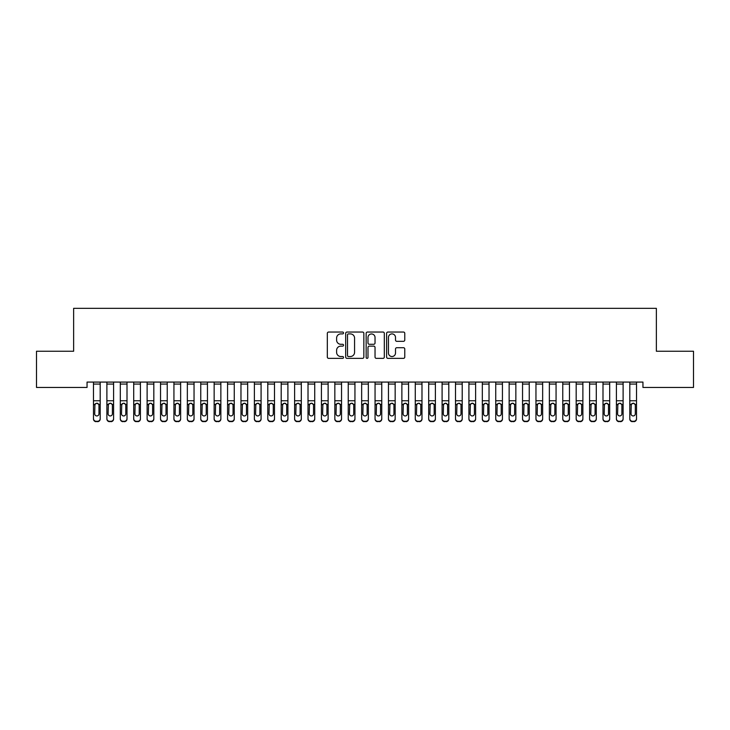 <?xml version="1.0" encoding="UTF-8"?>
<svg xmlns="http://www.w3.org/2000/svg" width="730" height="730" viewBox="0 0 730 730"><rect width="100%" height="100%" fill="white"/><g stroke="black" fill="none" stroke-linecap="round" stroke-linejoin="round"><path stroke-width="1.09" d="M343.547 332.971A0.922 0.922 0 0 0 342.625 332.05L328.646 332.05A1.314 1.314 0 0 0 327.323 333.364L327.323 357.052A1.314 1.314 0 0 0 328.646 358.366L342.625 358.366A0.922 0.922 0 0 0 343.547 357.454A0.922 0.922 0 0 0 342.625 356.532L340.819 356.532A4.216 4.216 0 0 1 336.603 352.316L336.603 350.345A4.216 4.216 0 0 1 340.819 346.13L342.625 346.13A0.922 0.922 0 0 0 343.547 345.208A0.922 0.922 0 0 0 342.625 344.286L340.819 344.286A4.216 4.216 0 0 1 336.603 340.08L336.603 338.099A4.216 4.216 0 0 1 340.819 333.893L342.625 333.893A0.922 0.922 0 0 0 343.547 332.971M403.462 341.33A1.314 1.314 0 0 0 404.776 340.007L404.776 333.364A1.314 1.314 0 0 0 403.462 332.05L387.931 332.05A1.314 1.314 0 0 0 386.617 333.364L386.617 357.052A1.314 1.314 0 0 0 387.931 358.366L403.462 358.366A1.314 1.314 0 0 0 404.776 357.052L404.776 349.022A1.314 1.314 0 0 0 403.462 347.708L396.819 347.708A1.314 1.314 0 0 0 395.505 349.022L395.505 353.01A3.522 3.522 0 0 1 391.983 356.532A3.522 3.522 0 0 1 388.46 353.01L388.46 337.415A3.522 3.522 0 0 1 391.983 333.893A3.522 3.522 0 0 1 395.505 337.415L395.505 340.007A1.314 1.314 0 0 0 396.819 341.33L403.462 341.33M642.947 382.082L87.053 382.082L87.053 387.447L36.5 387.447L36.5 351.24L73.639 351.24L73.639 308.334L656.361 308.334L656.361 351.24L693.5 351.24L693.5 387.447L642.947 387.447L642.947 382.082M363.85 333.364A1.314 1.314 0 0 0 362.536 332.05L347.005 332.05A1.314 1.314 0 0 0 345.682 333.364L345.682 357.052A1.314 1.314 0 0 0 347.005 358.366L362.536 358.366A1.314 1.314 0 0 0 363.85 357.052L363.85 333.364M367.464 332.05L382.995 332.05A1.314 1.314 0 0 1 384.318 333.364L384.318 357.052A1.314 1.314 0 0 1 382.995 358.366L376.351 358.366A1.314 1.314 0 0 1 375.037 357.052L375.037 347.443A1.314 1.314 0 0 0 373.724 346.13L369.307 346.13A1.314 1.314 0 0 0 367.993 347.443L367.993 357.454A0.922 0.922 0 0 1 367.071 358.366A0.922 0.922 0 0 1 366.15 357.454L366.15 333.364A1.314 1.314 0 0 1 367.464 332.05M348.447 333.893A0.922 0.922 0 0 0 347.526 334.815L347.526 355.61A0.922 0.922 0 0 0 348.447 356.532L350.354 356.532A4.216 4.216 0 0 0 354.57 352.316L354.57 338.099A4.216 4.216 0 0 0 350.354 333.893L348.447 333.893M375.037 337.479A3.522 3.522 0 0 0 371.515 333.957A3.522 3.522 0 0 0 367.993 337.479L367.993 342.972A1.314 1.314 0 0 0 369.307 344.286L373.724 344.286A1.314 1.314 0 0 0 375.037 342.972L375.037 337.479M93.486 404.721L93.486 418.609A2.683 2.664 -0 0 0 96.168 421.274L97.51 421.274A2.683 2.664 -0 0 0 100.192 418.609L100.192 419.002A2.683 2.664 180 0 1 97.51 421.666L97.51 421.274M98.979 413.819L98.979 405.323L98.979 413.819A2.144 2.135 180 0 1 96.835 415.945A2.144 2.135 180 0 0 98.979 413.819M94.69 414.202L94.69 413.819A2.144 2.135 180 0 0 96.835 415.945M95.721 403.48L94.69 405.123M97.957 403.48L96.835 403.17L98.742 404.338L98.979 405.323M100.192 382.082L100.192 418.609M93.486 382.082L93.486 418.609M96.168 421.274L97.51 421.666M96.168 421.666A2.683 2.664 180 0 1 93.486 419.002M93.486 404.338L94.927 404.338L94.69 413.819M94.927 404.338L96.835 403.17M106.89 382.082L106.89 418.609A2.683 2.664 -0 0 0 109.573 421.274L110.914 421.274A2.683 2.664 -0 0 0 113.597 418.609L113.597 419.002A2.683 2.664 180 0 1 110.914 421.666L110.914 421.274M113.597 404.721L113.597 419.002M112.393 413.819L112.393 405.323L112.393 413.819A2.144 2.135 180 0 1 110.248 415.945A2.144 2.135 180 0 0 112.393 413.819M108.104 414.202L108.104 413.819A2.144 2.135 180 0 0 110.248 415.945M109.126 403.48L108.104 405.123M111.362 403.48L110.248 403.17L112.155 404.338L112.393 405.323M120.304 382.082L120.304 418.609A2.683 2.664 -0 0 0 122.987 421.274L124.319 421.274A2.683 2.664 -0 0 0 127.002 418.609L127.002 419.002A2.683 2.664 180 0 1 124.319 421.666L124.319 421.274M127.002 404.721L127.002 419.002M125.797 413.819L125.797 405.323L125.797 413.819A2.144 2.135 180 0 1 123.653 415.945A2.144 2.135 180 0 0 125.797 413.819M121.508 414.202L121.508 413.819A2.144 2.135 180 0 0 123.653 415.945M122.531 403.48L121.508 405.123M124.775 403.48L123.653 403.17L125.56 404.338L125.797 405.323M113.597 382.082L113.597 418.609M109.573 421.274L110.914 421.666M109.573 421.666A2.683 2.664 180 0 1 106.89 419.002M106.89 404.338L108.341 404.338L108.104 413.819M108.341 404.338L110.248 403.17M127.002 382.082L127.002 418.609M122.987 421.274L124.319 421.666M122.987 421.666A2.683 2.664 180 0 1 120.304 419.002M120.304 404.338L121.746 404.338L121.508 413.819M121.746 404.338L123.653 403.17M133.709 382.082L133.709 418.609A2.683 2.664 -0 0 0 136.391 421.274L137.733 421.274A2.683 2.664 -0 0 0 140.415 418.609L140.415 419.002A2.683 2.664 180 0 1 137.733 421.666L137.733 421.274M140.415 404.721L140.415 419.002M139.211 413.819L139.211 405.323L139.211 413.819A2.144 2.135 180 0 1 137.057 415.945A2.144 2.135 180 0 0 139.211 413.819M134.913 414.202L134.913 413.819A2.144 2.135 180 0 0 137.057 415.945M135.944 403.48L134.913 405.123M138.18 403.48L137.057 403.17L138.965 404.338L139.211 405.323M147.113 382.082L147.113 418.609A2.683 2.664 -0 0 0 149.796 421.274L151.137 421.274A2.683 2.664 -0 0 0 153.82 418.609L153.82 419.002A2.683 2.664 180 0 1 151.137 421.666L151.137 421.274M153.82 404.721L153.82 419.002M152.616 413.819L152.616 405.323L152.616 413.819A2.144 2.135 180 0 1 150.471 415.945A2.144 2.135 180 0 0 152.616 413.819M148.327 414.202L148.327 413.819A2.144 2.135 180 0 0 150.471 415.945M149.349 403.48L148.327 405.123M151.584 403.48L150.471 403.17L152.378 404.338L152.616 405.323M140.415 382.082L140.415 418.609M136.391 421.274L137.733 421.666M136.391 421.666A2.683 2.664 180 0 1 133.709 419.002M133.709 404.338L135.15 404.338L134.913 413.819M135.15 404.338L137.057 403.17M153.82 382.082L153.82 418.609M149.796 421.274L151.137 421.666M149.796 421.666A2.683 2.664 180 0 1 147.113 419.002M147.113 404.338L148.564 404.338L148.327 413.819M148.564 404.338L150.471 403.17M160.527 382.082L160.527 418.609A2.683 2.664 -0 0 0 163.21 421.274L164.551 421.274A2.683 2.664 -0 0 0 167.234 418.609L167.234 419.002A2.683 2.664 180 0 1 164.551 421.666L164.551 421.274M167.234 404.721L167.234 419.002M166.02 413.819L166.02 405.323L166.02 413.819A2.144 2.135 180 0 1 163.876 415.945A2.144 2.135 180 0 0 166.02 413.819M161.732 414.202L161.732 413.819A2.144 2.135 180 0 0 163.876 415.945M162.763 403.48L161.732 405.123M164.998 403.48L163.876 403.17L165.783 404.338L166.02 405.323M167.234 382.082L167.234 418.609M163.21 421.274L164.551 421.666M163.21 421.666A2.683 2.664 180 0 1 160.527 419.002M160.527 404.338L161.969 404.338L161.732 413.819M161.969 404.338L163.876 403.17M173.932 382.082L173.932 418.609A2.683 2.664 -0 0 0 176.614 421.274L177.956 421.274A2.683 2.664 -0 0 0 180.638 418.609L180.638 419.002A2.683 2.664 180 0 1 177.956 421.666L177.956 421.274M180.638 404.721L180.638 419.002M179.434 413.819L179.434 405.323L179.434 413.819A2.144 2.135 180 0 1 177.29 415.945A2.144 2.135 180 0 0 179.434 413.819M175.136 414.202L175.136 413.819A2.144 2.135 180 0 0 177.29 415.945M176.167 403.48L175.136 405.123M178.403 403.48L177.29 403.17L179.197 404.338L179.434 405.323M180.638 382.082L180.638 418.609M176.614 421.274L177.956 421.666M176.614 421.666A2.683 2.664 180 0 1 173.932 419.002M173.932 404.338L175.373 404.338L175.136 413.819M175.373 404.338L177.29 403.17M187.345 382.082L187.345 418.609A2.683 2.664 -0 0 0 190.019 421.274L191.36 421.274A2.683 2.664 -0 0 0 194.043 418.609L194.043 419.002A2.683 2.664 180 0 1 191.36 421.666L191.36 421.274M194.043 404.721L194.043 419.002M192.839 413.819L192.839 405.323L192.839 413.819A2.144 2.135 180 0 1 190.694 415.945A2.144 2.135 180 0 0 192.839 413.819M188.55 414.202L188.55 413.819A2.144 2.135 180 0 0 190.694 415.945M189.572 403.48L188.55 405.123M191.817 403.48L190.694 403.17L192.601 404.338L192.839 405.323M200.75 382.082L200.75 418.609A2.683 2.664 -0 0 0 203.433 421.274L204.774 421.274A2.683 2.664 -0 0 0 207.457 418.609L207.457 419.002A2.683 2.664 180 0 1 204.774 421.666L204.774 421.274M207.457 404.721L207.457 419.002M206.243 413.819L206.243 405.323L206.243 413.819A2.144 2.135 180 0 1 204.099 415.945A2.144 2.135 180 0 0 206.243 413.819M201.954 414.202L201.954 413.819A2.144 2.135 180 0 0 204.099 415.945M202.986 403.48L201.954 405.123M205.221 403.48L204.099 403.17L206.006 404.338L206.243 405.323M214.155 382.082L214.155 418.609A2.683 2.664 -0 0 0 216.837 421.274L218.179 421.274A2.683 2.664 -0 0 0 220.861 418.609L220.861 419.002A2.683 2.664 180 0 1 218.179 421.666L218.179 421.274M220.861 404.721L220.861 419.002M219.657 413.819L219.657 405.323L219.657 413.819A2.144 2.135 180 0 1 217.513 415.945A2.144 2.135 180 0 0 219.657 413.819M215.368 414.202L215.368 413.819A2.144 2.135 180 0 0 217.513 415.945M216.39 403.48L215.368 405.123M218.626 403.48L217.513 403.17L219.42 404.338L219.657 405.323M227.568 382.082L227.568 418.609A2.683 2.664 -0 0 0 230.251 421.274L231.593 421.274A2.683 2.664 -0 0 0 234.266 418.609L234.266 419.002A2.683 2.664 180 0 1 231.593 421.666L231.593 421.274M234.266 404.721L234.266 419.002M233.062 413.819L233.062 405.323L233.062 413.819A2.144 2.135 180 0 1 230.917 415.945A2.144 2.135 180 0 0 233.062 413.819M228.773 414.202L228.773 413.819A2.144 2.135 180 0 0 230.917 415.945M229.795 403.48L228.773 405.123M232.04 403.48L230.917 403.17L232.824 404.338L233.062 405.323M240.973 382.082L240.973 418.609A2.683 2.664 -0 0 0 243.656 421.274L244.997 421.274A2.683 2.664 -0 0 0 247.68 418.609L247.68 419.002A2.683 2.664 180 0 1 244.997 421.666L244.997 421.274M247.68 404.721L247.68 419.002M246.475 413.819L246.475 405.323L246.475 413.819A2.144 2.135 180 0 1 244.331 415.945A2.144 2.135 180 0 0 246.475 413.819M242.177 414.202L242.177 413.819A2.144 2.135 180 0 0 244.331 415.945M243.209 403.48L242.177 405.123M245.444 403.48L244.331 403.17L246.238 404.338L246.475 405.323M254.387 382.082L254.387 418.609A2.683 2.664 -0 0 0 257.06 421.274L258.402 421.274A2.683 2.664 -0 0 0 261.084 418.609L261.084 419.002A2.683 2.664 180 0 1 258.402 421.666L258.402 421.274M261.084 404.721L261.084 419.002M259.88 413.819L259.88 405.323L259.88 413.819A2.144 2.135 180 0 1 257.736 415.945A2.144 2.135 180 0 0 259.88 413.819M255.591 414.202L255.591 413.819A2.144 2.135 180 0 0 257.736 415.945M256.613 403.48L255.591 405.123M258.858 403.48L257.736 403.17L259.643 404.338L259.88 405.323M267.791 382.082L267.791 418.609A2.683 2.664 -0 0 0 270.474 421.274L271.815 421.274A2.683 2.664 -0 0 0 274.498 418.609L274.498 419.002A2.683 2.664 180 0 1 271.815 421.666L271.815 421.274M274.498 404.721L274.498 419.002M273.285 413.819L273.285 405.323L273.285 413.819A2.144 2.135 180 0 1 271.14 415.945A2.144 2.135 180 0 0 273.285 413.819M268.996 414.202L268.996 413.819A2.144 2.135 180 0 0 271.14 415.945M270.027 403.48L268.996 405.123M272.263 403.48L271.14 403.17L273.047 404.338L273.285 405.323M281.196 382.082L281.196 418.609A2.683 2.664 -0 0 0 283.879 421.274L285.22 421.274A2.683 2.664 -0 0 0 287.903 418.609L287.903 419.002A2.683 2.664 180 0 1 285.22 421.666L285.22 421.274M287.903 404.721L287.903 419.002M286.698 413.819L286.698 405.323L286.698 413.819A2.144 2.135 180 0 1 284.554 415.945A2.144 2.135 180 0 0 286.698 413.819M282.41 414.202L282.41 413.819A2.144 2.135 180 0 0 284.554 415.945M283.432 403.48L282.41 405.123M285.667 403.48L284.554 403.17L286.461 404.338L286.698 405.323M294.61 382.082L294.61 418.609A2.683 2.664 -0 0 0 297.293 421.274L298.634 421.274A2.683 2.664 -0 0 0 301.308 418.609L301.308 419.002A2.683 2.664 180 0 1 298.634 421.666L298.634 421.274M301.308 404.721L301.308 419.002M300.103 413.819L300.103 405.323L300.103 413.819A2.144 2.135 180 0 1 297.959 415.945A2.144 2.135 180 0 0 300.103 413.819M295.814 414.202L295.814 413.819A2.144 2.135 180 0 0 297.959 415.945M296.836 403.48L295.814 405.123M299.081 403.48L297.959 403.17L299.866 404.338L300.103 405.323M194.043 382.082L194.043 418.609M190.019 421.274L191.36 421.666M190.019 421.666A2.683 2.664 180 0 1 187.345 419.002M187.345 404.338L188.787 404.338L188.55 413.819M188.787 404.338L190.694 403.17M207.457 382.082L207.457 418.609M203.433 421.274L204.774 421.666M203.433 421.666A2.683 2.664 180 0 1 200.75 419.002M200.75 404.338L202.192 404.338L201.954 413.819M202.192 404.338L204.099 403.17M220.861 382.082L220.861 418.609M216.837 421.274L218.179 421.666M216.837 421.666A2.683 2.664 180 0 1 214.155 419.002M214.155 404.338L215.606 404.338L215.368 413.819M215.606 404.338L217.513 403.17M234.266 382.082L234.266 418.609M230.251 421.274L231.593 421.666M230.251 421.666A2.683 2.664 180 0 1 227.568 419.002M227.568 404.338L229.01 404.338L228.773 413.819M229.01 404.338L230.917 403.17M247.68 382.082L247.68 418.609M243.656 421.274L244.997 421.666M243.656 421.666A2.683 2.664 180 0 1 240.973 419.002M240.973 404.338L242.415 404.338L242.177 413.819M242.415 404.338L244.331 403.17M261.084 382.082L261.084 418.609M257.06 421.274L258.402 421.666M257.06 421.666A2.683 2.664 180 0 1 254.387 419.002M254.387 404.338L255.829 404.338L255.591 413.819M255.829 404.338L257.736 403.17M274.498 382.082L274.498 418.609M270.474 421.274L271.815 421.666M270.474 421.666A2.683 2.664 180 0 1 267.791 419.002M267.791 404.338L269.233 404.338L268.996 413.819M269.233 404.338L271.14 403.17M287.903 382.082L287.903 418.609M283.879 421.274L285.22 421.666M283.879 421.666A2.683 2.664 180 0 1 281.196 419.002M281.196 404.338L282.647 404.338L282.41 413.819M282.647 404.338L284.554 403.17M301.308 382.082L301.308 418.609M297.293 421.274L298.634 421.666M297.293 421.666A2.683 2.664 180 0 1 294.61 419.002M294.61 404.338L296.051 404.338L295.814 413.819M296.051 404.338L297.959 403.17M308.014 382.082L308.014 418.609A2.683 2.664 -0 0 0 310.697 421.274L312.038 421.274A2.683 2.664 -0 0 0 314.721 418.609L314.721 419.002A2.683 2.664 180 0 1 312.038 421.666L312.038 421.274M314.721 404.721L314.721 419.002M313.517 413.819L313.517 405.323L313.517 413.819A2.144 2.135 180 0 1 311.363 415.945A2.144 2.135 180 0 0 313.517 413.819M309.219 414.202L309.219 413.819A2.144 2.135 180 0 0 311.363 415.945M310.25 403.48L309.219 405.123M312.486 403.48L311.363 403.17L313.279 404.338L313.517 405.323M314.721 382.082L314.721 418.609M310.697 421.274L312.038 421.666M310.697 421.666A2.683 2.664 180 0 1 308.014 419.002M308.014 404.338L309.456 404.338L309.219 413.819M309.456 404.338L311.363 403.17M321.419 382.082L321.419 418.609A2.683 2.664 -0 0 0 324.102 421.274L325.443 421.274A2.683 2.664 -0 0 0 328.126 418.609L328.126 419.002A2.683 2.664 180 0 1 325.443 421.666L325.443 421.274M328.126 404.721L328.126 419.002M326.921 413.819L326.921 405.323L326.921 413.819A2.144 2.135 180 0 1 324.777 415.945A2.144 2.135 180 0 0 326.921 413.819M322.633 414.202L322.633 413.819A2.144 2.135 180 0 0 324.777 415.945M323.655 403.48L322.633 405.123M325.899 403.48L324.777 403.17L326.684 404.338L326.921 405.323M328.126 382.082L328.126 418.609M324.102 421.274L325.443 421.666M324.102 421.666A2.683 2.664 180 0 1 321.419 419.002M321.419 404.338L322.87 404.338L322.633 413.819M322.87 404.338L324.777 403.17M334.833 382.082L334.833 418.609A2.683 2.664 -0 0 0 337.515 421.274L338.857 421.274A2.683 2.664 -0 0 0 341.54 418.609L341.54 419.002A2.683 2.664 180 0 1 338.857 421.666L338.857 421.274M341.54 404.721L341.54 419.002M340.326 413.819L340.326 405.323L340.326 413.819A2.144 2.135 180 0 1 338.182 415.945A2.144 2.135 180 0 0 340.326 413.819M336.037 414.202L336.037 413.819A2.144 2.135 180 0 0 338.182 415.945M337.068 403.48L336.037 405.123M339.304 403.48L338.182 403.17L340.089 404.338L340.326 405.323M341.54 382.082L341.54 418.609M337.515 421.274L338.857 421.666M337.515 421.666A2.683 2.664 180 0 1 334.833 419.002M334.833 404.338L336.274 404.338L336.037 413.819M336.274 404.338L338.182 403.17M348.237 382.082L348.237 418.609A2.683 2.664 -0 0 0 350.92 421.274L352.262 421.274A2.683 2.664 -0 0 0 354.944 418.609L354.944 419.002A2.683 2.664 180 0 1 352.262 421.666L352.262 421.274M354.944 404.721L354.944 419.002M353.74 413.819L353.74 405.323L353.74 413.819A2.144 2.135 180 0 1 351.595 415.945A2.144 2.135 180 0 0 353.74 413.819M349.451 414.202L349.451 413.819A2.144 2.135 180 0 0 351.595 415.945M350.473 403.48L349.451 405.123M352.709 403.48L351.595 403.17L353.502 404.338L353.74 405.323M354.944 382.082L354.944 418.609M350.92 421.274L352.262 421.666M350.92 421.666A2.683 2.664 180 0 1 348.237 419.002M348.237 404.338L349.688 404.338L349.451 413.819M349.688 404.338L351.595 403.17M361.651 382.082L361.651 418.609A2.683 2.664 -0 0 0 364.334 421.274L365.666 421.274A2.683 2.664 -0 0 0 368.349 418.609L368.349 419.002A2.683 2.664 180 0 1 365.666 421.666L365.666 421.274M368.349 404.721L368.349 419.002M367.144 413.819L367.144 405.323L367.144 413.819A2.144 2.135 180 0 1 365 415.945A2.144 2.135 180 0 0 367.144 413.819M362.856 414.202L362.856 413.819A2.144 2.135 180 0 0 365 415.945M363.878 403.48L362.856 405.123M366.122 403.48L365 403.17L366.907 404.338L367.144 405.323M368.349 382.082L368.349 418.609M364.334 421.274L365.666 421.666M364.334 421.666A2.683 2.664 180 0 1 361.651 419.002M361.651 404.338L363.093 404.338L362.856 413.819M363.093 404.338L365 403.17M375.056 382.082L375.056 418.609A2.683 2.664 -0 0 0 377.738 421.274L379.08 421.274A2.683 2.664 -0 0 0 381.763 418.609L381.763 419.002A2.683 2.664 180 0 1 379.08 421.666L379.08 421.274M381.763 404.721L381.763 419.002M380.549 413.819L380.549 405.323L380.549 413.819A2.144 2.135 180 0 1 378.405 415.945A2.144 2.135 180 0 0 380.549 413.819M376.26 414.202L376.26 413.819A2.144 2.135 180 0 0 378.405 415.945M377.291 403.48L376.26 405.123M379.527 403.48L378.405 403.17L380.312 404.338L380.549 405.323M381.763 382.082L381.763 418.609M377.738 421.274L379.08 421.666M377.738 421.666A2.683 2.664 180 0 1 375.056 419.002M375.056 404.338L376.498 404.338L376.26 413.819M376.498 404.338L378.405 403.17M388.46 382.082L388.46 418.609A2.683 2.664 -0 0 0 391.143 421.274L392.484 421.274A2.683 2.664 -0 0 0 395.167 418.609L395.167 419.002A2.683 2.664 180 0 1 392.484 421.666L392.484 421.274M395.167 404.721L395.167 419.002M393.963 413.819L393.963 405.323L393.963 413.819A2.144 2.135 180 0 1 391.818 415.945A2.144 2.135 180 0 0 393.963 413.819M389.674 414.202L389.674 413.819A2.144 2.135 180 0 0 391.818 415.945M390.696 403.48L389.674 405.123M392.932 403.48L391.818 403.17L393.726 404.338L393.963 405.323M395.167 382.082L395.167 418.609M391.143 421.274L392.484 421.666M391.143 421.666A2.683 2.664 180 0 1 388.46 419.002M388.46 404.338L389.911 404.338L389.674 413.819M389.911 404.338L391.818 403.17M401.874 382.082L401.874 418.609A2.683 2.664 -0 0 0 404.557 421.274L405.898 421.274A2.683 2.664 -0 0 0 408.581 418.609L408.581 419.002A2.683 2.664 180 0 1 405.898 421.666L405.898 421.274M408.581 404.721L408.581 419.002M407.367 413.819L407.367 405.323L407.367 413.819A2.144 2.135 180 0 1 405.223 415.945A2.144 2.135 180 0 0 407.367 413.819M403.079 414.202L403.079 413.819A2.144 2.135 180 0 0 405.223 415.945M404.101 403.48L403.079 405.123M406.345 403.48L405.223 403.17L407.13 404.338L407.367 405.323M408.581 382.082L408.581 418.609M404.557 421.274L405.898 421.666M404.557 421.666A2.683 2.664 180 0 1 401.874 419.002M401.874 404.338L403.316 404.338L403.079 413.819M403.316 404.338L405.223 403.17M415.279 382.082L415.279 418.609A2.683 2.664 -0 0 0 417.962 421.274L419.303 421.274A2.683 2.664 -0 0 0 421.986 418.609L421.986 419.002A2.683 2.664 180 0 1 419.303 421.666L419.303 421.274M421.986 404.721L421.986 419.002M420.781 413.819L420.781 405.323L420.781 413.819A2.144 2.135 180 0 1 418.637 415.945A2.144 2.135 180 0 0 420.781 413.819M416.483 414.202L416.483 413.819A2.144 2.135 180 0 0 418.637 415.945M417.514 403.48L416.483 405.123M419.75 403.48L418.637 403.17L420.544 404.338L420.781 405.323M421.986 382.082L421.986 418.609M417.962 421.274L419.303 421.666M417.962 421.666A2.683 2.664 180 0 1 415.279 419.002M415.279 404.338L416.721 404.338L416.483 413.819M416.721 404.338L418.637 403.17M428.692 382.082L428.692 418.609A2.683 2.664 -0 0 0 431.366 421.274L432.707 421.274A2.683 2.664 -0 0 0 435.39 418.609L435.39 419.002A2.683 2.664 180 0 1 432.707 421.666L432.707 421.274M435.39 404.721L435.39 419.002M434.186 413.819L434.186 405.323L434.186 413.819A2.144 2.135 180 0 1 432.041 415.945A2.144 2.135 180 0 0 434.186 413.819M429.897 414.202L429.897 413.819A2.144 2.135 180 0 0 432.041 415.945M430.919 403.48L429.897 405.123M433.164 403.48L432.041 403.17L433.948 404.338L434.186 405.323M435.39 382.082L435.39 418.609M431.366 421.274L432.707 421.666M431.366 421.666A2.683 2.664 180 0 1 428.692 419.002M428.692 404.338L430.134 404.338L429.897 413.819M430.134 404.338L432.041 403.17M442.097 382.082L442.097 418.609A2.683 2.664 -0 0 0 444.78 421.274L446.121 421.274A2.683 2.664 -0 0 0 448.804 418.609L448.804 419.002A2.683 2.664 180 0 1 446.121 421.666L446.121 421.274M448.804 404.721L448.804 419.002M447.59 413.819L447.59 405.323L447.59 413.819A2.144 2.135 180 0 1 445.446 415.945A2.144 2.135 180 0 0 447.59 413.819M443.302 414.202L443.302 413.819A2.144 2.135 180 0 0 445.446 415.945M444.333 403.48L443.302 405.123M446.568 403.48L445.446 403.17L447.353 404.338L447.59 405.323M448.804 382.082L448.804 418.609M444.78 421.274L446.121 421.666M444.78 421.666A2.683 2.664 180 0 1 442.097 419.002M442.097 404.338L443.539 404.338L443.302 413.819M443.539 404.338L445.446 403.17M455.502 382.082L455.502 418.609A2.683 2.664 -0 0 0 458.185 421.274L459.526 421.274A2.683 2.664 -0 0 0 462.209 418.609L462.209 419.002A2.683 2.664 180 0 1 459.526 421.666L459.526 421.274M462.209 404.721L462.209 419.002M461.004 413.819L461.004 405.323L461.004 413.819A2.144 2.135 180 0 1 458.86 415.945A2.144 2.135 180 0 0 461.004 413.819M456.715 414.202L456.715 413.819A2.144 2.135 180 0 0 458.86 415.945M457.737 403.48L456.715 405.123M459.973 403.48L458.86 403.17L460.767 404.338L461.004 405.323M462.209 382.082L462.209 418.609M458.185 421.274L459.526 421.666M458.185 421.666A2.683 2.664 180 0 1 455.502 419.002M455.502 404.338L456.953 404.338L456.715 413.819M456.953 404.338L458.86 403.17M468.916 382.082L468.916 418.609A2.683 2.664 -0 0 0 471.598 421.274L472.94 421.274A2.683 2.664 -0 0 0 475.613 418.609L475.613 419.002A2.683 2.664 180 0 1 472.94 421.666L472.94 421.274M475.613 404.721L475.613 419.002M474.409 413.819L474.409 405.323L474.409 413.819A2.144 2.135 180 0 1 472.264 415.945A2.144 2.135 180 0 0 474.409 413.819M470.12 414.202L470.12 413.819A2.144 2.135 180 0 0 472.264 415.945M471.142 403.48L470.12 405.123M473.387 403.48L472.264 403.17L474.171 404.338L474.409 405.323M475.613 382.082L475.613 418.609M471.598 421.274L472.94 421.666M471.598 421.666A2.683 2.664 180 0 1 468.916 419.002M468.916 404.338L470.357 404.338L470.12 413.819M470.357 404.338L472.264 403.17M482.32 382.082L482.32 418.609A2.683 2.664 -0 0 0 485.003 421.274L486.344 421.274A2.683 2.664 -0 0 0 489.027 418.609L489.027 419.002A2.683 2.664 180 0 1 486.344 421.666L486.344 421.274M489.027 404.721L489.027 419.002M487.822 413.819L487.822 405.323L487.822 413.819A2.144 2.135 180 0 1 485.669 415.945A2.144 2.135 180 0 0 487.822 413.819M483.525 414.202L483.525 413.819A2.144 2.135 180 0 0 485.669 415.945M484.556 403.48L483.525 405.123M486.791 403.48L485.669 403.17L487.585 404.338L487.822 405.323M489.027 382.082L489.027 418.609M485.003 421.274L486.344 421.666M485.003 421.666A2.683 2.664 180 0 1 482.32 419.002M482.32 404.338L483.762 404.338L483.525 413.819M483.762 404.338L485.669 403.17M495.734 382.082L495.734 418.609A2.683 2.664 -0 0 0 498.408 421.274L499.749 421.274A2.683 2.664 -0 0 0 502.432 418.609L502.432 419.002A2.683 2.664 180 0 1 499.749 421.666L499.749 421.274M502.432 404.721L502.432 419.002M501.227 413.819L501.227 405.323L501.227 413.819A2.144 2.135 180 0 1 499.083 415.945A2.144 2.135 180 0 0 501.227 413.819M496.938 414.202L496.938 413.819A2.144 2.135 180 0 0 499.083 415.945M497.96 403.48L496.938 405.123M500.205 403.48L499.083 403.17L500.99 404.338L501.227 405.323M502.432 382.082L502.432 418.609M498.408 421.274L499.749 421.666M498.408 421.666A2.683 2.664 180 0 1 495.734 419.002M495.734 404.338L497.176 404.338L496.938 413.819M497.176 404.338L499.083 403.17M509.139 382.082L509.139 418.609A2.683 2.664 -0 0 0 511.821 421.274L513.163 421.274A2.683 2.664 -0 0 0 515.845 418.609L515.845 419.002A2.683 2.664 180 0 1 513.163 421.666L513.163 421.274M515.845 404.721L515.845 419.002M514.632 413.819L514.632 405.323L514.632 413.819A2.144 2.135 180 0 1 512.487 415.945A2.144 2.135 180 0 0 514.632 413.819M510.343 414.202L510.343 413.819A2.144 2.135 180 0 0 512.487 415.945M511.374 403.48L510.343 405.123M513.61 403.48L512.487 403.17L514.394 404.338L514.632 405.323M515.845 382.082L515.845 418.609M511.821 421.274L513.163 421.666M511.821 421.666A2.683 2.664 180 0 1 509.139 419.002M509.139 404.338L510.58 404.338L510.343 413.819M510.58 404.338L512.487 403.17M522.543 382.082L522.543 418.609A2.683 2.664 -0 0 0 525.226 421.274L526.567 421.274A2.683 2.664 -0 0 0 529.25 418.609L529.25 419.002A2.683 2.664 180 0 1 526.567 421.666L526.567 421.274M529.25 404.721L529.25 419.002M528.045 413.819L528.045 405.323L528.045 413.819A2.144 2.135 180 0 1 525.901 415.945A2.144 2.135 180 0 0 528.045 413.819M523.757 414.202L523.757 413.819A2.144 2.135 180 0 0 525.901 415.945M524.779 403.48L523.757 405.123M527.014 403.48L525.901 403.17L527.808 404.338L528.045 405.323M529.25 382.082L529.25 418.609M525.226 421.274L526.567 421.666M525.226 421.666A2.683 2.664 180 0 1 522.543 419.002M522.543 404.338L523.994 404.338L523.757 413.819M523.994 404.338L525.901 403.17M535.957 382.082L535.957 418.609A2.683 2.664 -0 0 0 538.64 421.274L539.981 421.274A2.683 2.664 -0 0 0 542.655 418.609L542.655 419.002A2.683 2.664 180 0 1 539.981 421.666L539.981 421.274M542.655 404.721L542.655 419.002M541.45 413.819L541.45 405.323L541.45 413.819A2.144 2.135 180 0 1 539.306 415.945A2.144 2.135 180 0 0 541.45 413.819M537.161 414.202L537.161 413.819A2.144 2.135 180 0 0 539.306 415.945M538.183 403.48L537.161 405.123M540.428 403.48L539.306 403.17L541.213 404.338L541.45 405.323M542.655 382.082L542.655 418.609M538.64 421.274L539.981 421.666M538.64 421.666A2.683 2.664 180 0 1 535.957 419.002M535.957 404.338L537.399 404.338L537.161 413.819M537.399 404.338L539.306 403.17M549.361 382.082L549.361 418.609A2.683 2.664 -0 0 0 552.044 421.274L553.386 421.274A2.683 2.664 -0 0 0 556.068 418.609L556.068 419.002A2.683 2.664 180 0 1 553.386 421.666L553.386 421.274M556.068 404.721L556.068 419.002M554.864 413.819L554.864 405.323L554.864 413.819A2.144 2.135 180 0 1 552.71 415.945A2.144 2.135 180 0 0 554.864 413.819M550.566 414.202L550.566 413.819A2.144 2.135 180 0 0 552.71 415.945M551.597 403.48L550.566 405.123M553.833 403.48L552.71 403.17L554.627 404.338L554.864 405.323M556.068 382.082L556.068 418.609M552.044 421.274L553.386 421.666M552.044 421.666A2.683 2.664 180 0 1 549.361 419.002M549.361 404.338L550.803 404.338L550.566 413.819M550.803 404.338L552.71 403.17M562.766 382.082L562.766 418.609A2.683 2.664 -0 0 0 565.449 421.274L566.79 421.274A2.683 2.664 -0 0 0 569.473 418.609L569.473 419.002A2.683 2.664 180 0 1 566.79 421.666L566.79 421.274M569.473 404.721L569.473 419.002M568.269 413.819L568.269 405.323L568.269 413.819A2.144 2.135 180 0 1 566.124 415.945A2.144 2.135 180 0 0 568.269 413.819M563.98 414.202L563.98 413.819A2.144 2.135 180 0 0 566.124 415.945M565.002 403.48L563.98 405.123M567.237 403.48L566.124 403.17L568.031 404.338L568.269 405.323M569.473 382.082L569.473 418.609M565.449 421.274L566.79 421.666M565.449 421.666A2.683 2.664 180 0 1 562.766 419.002M562.766 404.338L564.217 404.338L563.98 413.819M564.217 404.338L566.124 403.17M576.18 382.082L576.18 418.609A2.683 2.664 -0 0 0 578.863 421.274L580.204 421.274A2.683 2.664 -0 0 0 582.887 418.609L582.887 419.002A2.683 2.664 180 0 1 580.204 421.666L580.204 421.274M582.887 404.721L582.887 419.002M581.673 413.819L581.673 405.323L581.673 413.819A2.144 2.135 180 0 1 579.529 415.945A2.144 2.135 180 0 0 581.673 413.819M577.384 414.202L577.384 413.819A2.144 2.135 180 0 0 579.529 415.945M578.415 403.48L577.384 405.123M580.651 403.48L579.529 403.17L581.436 404.338L581.673 405.323M582.887 382.082L582.887 418.609M578.863 421.274L580.204 421.666M578.863 421.666A2.683 2.664 180 0 1 576.18 419.002M576.18 404.338L577.622 404.338L577.384 413.819M577.622 404.338L579.529 403.17M589.584 382.082L589.584 418.609A2.683 2.664 -0 0 0 592.267 421.274L593.609 421.274A2.683 2.664 -0 0 0 596.291 418.609L596.291 419.002A2.683 2.664 180 0 1 593.609 421.666L593.609 421.274M596.291 404.721L596.291 419.002M595.087 413.819L595.087 405.323L595.087 413.819A2.144 2.135 180 0 1 592.942 415.945A2.144 2.135 180 0 0 595.087 413.819M590.789 414.202L590.789 413.819A2.144 2.135 180 0 0 592.942 415.945M591.82 403.48L590.789 405.123M594.056 403.48L592.942 403.17L594.85 404.338L595.087 405.323M596.291 382.082L596.291 418.609M592.267 421.274L593.609 421.666M592.267 421.666A2.683 2.664 180 0 1 589.584 419.002M589.584 404.338L591.035 404.338L590.789 413.819M591.035 404.338L592.942 403.17M602.998 382.082L602.998 418.609A2.683 2.664 -0 0 0 605.681 421.274L607.013 421.274A2.683 2.664 -0 0 0 609.696 418.609L609.696 419.002A2.683 2.664 180 0 1 607.013 421.666L607.013 421.274M609.696 404.721L609.696 419.002M608.491 413.819L608.491 405.323L608.491 413.819A2.144 2.135 180 0 1 606.347 415.945A2.144 2.135 180 0 0 608.491 413.819M604.203 414.202L604.203 413.819A2.144 2.135 180 0 0 606.347 415.945M605.225 403.48L604.203 405.123M607.47 403.48L606.347 403.17L608.254 404.338L608.491 405.323M609.696 382.082L609.696 418.609M605.681 421.274L607.013 421.666M605.681 421.666A2.683 2.664 180 0 1 602.998 419.002M602.998 404.338L604.44 404.338L604.203 413.819M604.44 404.338L606.347 403.17M616.403 382.082L616.403 418.609A2.683 2.664 -0 0 0 619.086 421.274L620.427 421.274A2.683 2.664 -0 0 0 623.11 418.609L623.11 419.002A2.683 2.664 180 0 1 620.427 421.666L620.427 421.274M623.11 404.721L623.11 419.002M621.896 413.819L621.896 405.323L621.896 413.819A2.144 2.135 180 0 1 619.752 415.945A2.144 2.135 180 0 0 621.896 413.819M617.607 414.202L617.607 413.819A2.144 2.135 180 0 0 619.752 415.945M618.639 403.48L617.607 405.123M620.874 403.48L619.752 403.17L621.659 404.338L621.896 405.323M623.11 382.082L623.11 418.609M619.086 421.274L620.427 421.666M619.086 421.666A2.683 2.664 180 0 1 616.403 419.002M616.403 404.338L617.845 404.338L617.607 413.819M617.845 404.338L619.752 403.17M629.808 382.082L629.808 418.609A2.683 2.664 -0 0 0 632.49 421.274L633.832 421.274A2.683 2.664 -0 0 0 636.514 418.609L636.514 419.002A2.683 2.664 180 0 1 633.832 421.666L633.832 421.274M636.514 404.721L636.514 419.002M635.31 413.819L635.31 405.323L635.31 413.819A2.144 2.135 180 0 1 633.165 415.945A2.144 2.135 180 0 0 635.31 413.819M631.021 414.202L631.021 413.819A2.144 2.135 180 0 0 633.165 415.945M632.043 403.48L631.021 405.123M634.279 403.48L633.165 403.17L635.073 404.338L635.31 405.323M636.514 382.082L636.514 418.609M632.49 421.274L633.832 421.666M632.49 421.666A2.683 2.664 180 0 1 629.808 419.002M629.808 404.338L631.258 404.338L631.021 413.819M631.258 404.338L633.165 403.17M93.486 382.109L100.192 382.109M98.742 404.338L100.192 404.338M93.486 400.761L100.192 400.761M93.486 384.071L100.192 384.071M106.89 382.109L113.597 382.109M112.155 404.338L113.597 404.338M106.89 400.761L113.597 400.761M106.89 384.071L113.597 384.071M120.304 382.109L127.002 382.109M125.56 404.338L127.002 404.338M120.304 400.761L127.002 400.761M120.304 384.071L127.002 384.071M133.709 382.109L140.415 382.109M138.965 404.338L140.415 404.338M133.709 400.761L140.415 400.761M133.709 384.071L140.415 384.071M147.113 382.109L153.82 382.109M152.378 404.338L153.82 404.338M147.113 400.761L153.82 400.761M147.113 384.071L153.82 384.071M160.527 382.109L167.234 382.109M165.783 404.338L167.234 404.338M160.527 400.761L167.234 400.761M160.527 384.071L167.234 384.071M173.932 382.109L180.638 382.109M179.197 404.338L180.638 404.338M173.932 400.761L180.638 400.761M173.932 384.071L180.638 384.071M187.345 382.109L194.043 382.109M192.601 404.338L194.043 404.338M187.345 400.761L194.043 400.761M187.345 384.071L194.043 384.071M200.75 382.109L207.457 382.109M206.006 404.338L207.457 404.338M200.75 400.761L207.457 400.761M200.75 384.071L207.457 384.071M214.155 382.109L220.861 382.109M219.42 404.338L220.861 404.338M214.155 400.761L220.861 400.761M214.155 384.071L220.861 384.071M227.568 382.109L234.266 382.109M232.824 404.338L234.266 404.338M227.568 400.761L234.266 400.761M227.568 384.071L234.266 384.071M240.973 382.109L247.68 382.109M246.238 404.338L247.68 404.338M240.973 400.761L247.68 400.761M240.973 384.071L247.68 384.071M254.387 382.109L261.084 382.109M259.643 404.338L261.084 404.338M254.387 400.761L261.084 400.761M254.387 384.071L261.084 384.071M267.791 382.109L274.498 382.109M273.047 404.338L274.498 404.338M267.791 400.761L274.498 400.761M267.791 384.071L274.498 384.071M281.196 382.109L287.903 382.109M286.461 404.338L287.903 404.338M281.196 400.761L287.903 400.761M281.196 384.071L287.903 384.071M294.61 382.109L301.308 382.109M299.866 404.338L301.308 404.338M294.61 400.761L301.308 400.761M294.61 384.071L301.308 384.071M308.014 382.109L314.721 382.109M313.279 404.338L314.721 404.338M308.014 400.761L314.721 400.761M308.014 384.071L314.721 384.071M321.419 382.109L328.126 382.109M326.684 404.338L328.126 404.338M321.419 400.761L328.126 400.761M321.419 384.071L328.126 384.071M334.833 382.109L341.54 382.109M340.089 404.338L341.54 404.338M334.833 400.761L341.54 400.761M334.833 384.071L341.54 384.071M348.237 382.109L354.944 382.109M353.502 404.338L354.944 404.338M348.237 400.761L354.944 400.761M348.237 384.071L354.944 384.071M361.651 382.109L368.349 382.109M366.907 404.338L368.349 404.338M361.651 400.761L368.349 400.761M361.651 384.071L368.349 384.071M375.056 382.109L381.763 382.109M380.312 404.338L381.763 404.338M375.056 400.761L381.763 400.761M375.056 384.071L381.763 384.071M388.46 382.109L395.167 382.109M393.726 404.338L395.167 404.338M388.46 400.761L395.167 400.761M388.46 384.071L395.167 384.071M401.874 382.109L408.581 382.109M407.13 404.338L408.581 404.338M401.874 400.761L408.581 400.761M401.874 384.071L408.581 384.071M415.279 382.109L421.986 382.109M420.544 404.338L421.986 404.338M415.279 400.761L421.986 400.761M415.279 384.071L421.986 384.071M428.692 382.109L435.39 382.109M433.948 404.338L435.39 404.338M428.692 400.761L435.39 400.761M428.692 384.071L435.39 384.071M442.097 382.109L448.804 382.109M447.353 404.338L448.804 404.338M442.097 400.761L448.804 400.761M442.097 384.071L448.804 384.071M455.502 382.109L462.209 382.109M460.767 404.338L462.209 404.338M455.502 400.761L462.209 400.761M455.502 384.071L462.209 384.071M468.916 382.109L475.613 382.109M474.171 404.338L475.613 404.338M468.916 400.761L475.613 400.761M468.916 384.071L475.613 384.071M482.32 382.109L489.027 382.109M487.585 404.338L489.027 404.338M482.32 400.761L489.027 400.761M482.32 384.071L489.027 384.071M495.734 382.109L502.432 382.109M500.99 404.338L502.432 404.338M495.734 400.761L502.432 400.761M495.734 384.071L502.432 384.071M509.139 382.109L515.845 382.109M514.394 404.338L515.845 404.338M509.139 400.761L515.845 400.761M509.139 384.071L515.845 384.071M522.543 382.109L529.25 382.109M527.808 404.338L529.25 404.338M522.543 400.761L529.25 400.761M522.543 384.071L529.25 384.071M535.957 382.109L542.655 382.109M541.213 404.338L542.655 404.338M535.957 400.761L542.655 400.761M535.957 384.071L542.655 384.071M549.361 382.109L556.068 382.109M554.627 404.338L556.068 404.338M549.361 400.761L556.068 400.761M549.361 384.071L556.068 384.071M562.766 382.109L569.473 382.109M568.031 404.338L569.473 404.338M562.766 400.761L569.473 400.761M562.766 384.071L569.473 384.071M576.18 382.109L582.887 382.109M581.436 404.338L582.887 404.338M576.18 400.761L582.887 400.761M576.18 384.071L582.887 384.071M589.584 382.109L596.291 382.109M594.85 404.338L596.291 404.338M589.584 400.761L596.291 400.761M589.584 384.071L596.291 384.071M602.998 382.109L609.696 382.109M608.254 404.338L609.696 404.338M602.998 400.761L609.696 400.761M602.998 384.071L609.696 384.071M616.403 382.109L623.11 382.109M621.659 404.338L623.11 404.338M616.403 400.761L623.11 400.761M616.403 384.071L623.11 384.071M629.808 382.109L636.514 382.109M635.073 404.338L636.514 404.338M629.808 400.761L636.514 400.761M629.808 384.071L636.514 384.071"/></g></svg>
